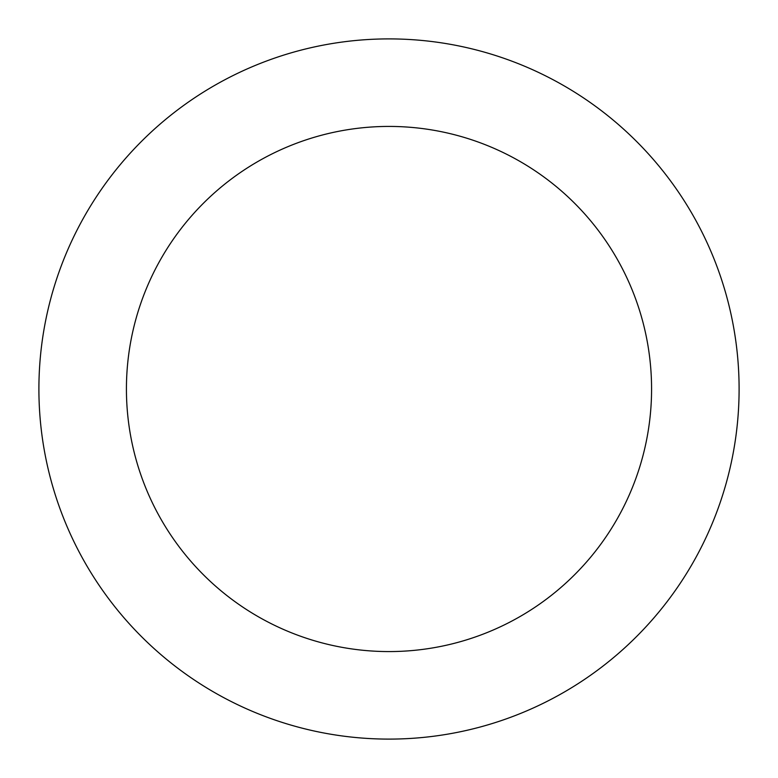 <?xml version="1.0" encoding="UTF-8"?>
<svg xmlns="http://www.w3.org/2000/svg" width="778" height="778" viewBox="0 0 778 778"><rect width="100%" height="100%" fill="white"/><g stroke="black" fill="none" stroke-linecap="round" stroke-linejoin="round"><path stroke-width="1.17" d="M389 739.1A350.1 350.1 0 0 1 38.9 389A350.1 350.1 0 0 1 389 38.9A350.1 350.1 0 0 1 739.1 389A350.1 350.1 0 0 1 389 739.1M389 126.425A262.575 262.575 0 0 1 651.575 389A262.575 262.575 0 0 1 389 651.575A262.575 262.575 0 0 1 126.425 389A262.575 262.575 0 0 1 389 126.425"/></g></svg>
